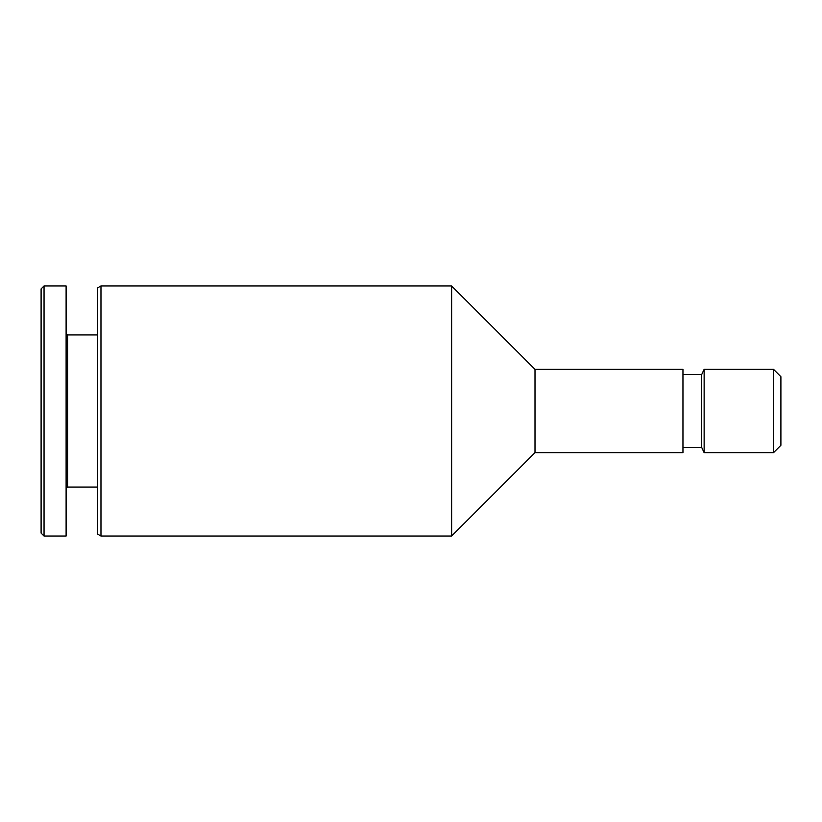 <?xml version="1.0" encoding="UTF-8"?>
<svg xmlns="http://www.w3.org/2000/svg" width="822" height="822" viewBox="0 0 822 822"><rect width="100%" height="100%" fill="white"/><g stroke="black" fill="none" stroke-linecap="round" stroke-linejoin="round"><path stroke-width="1.23" d="M773.533 369.325L773.533 452.675L780.9 445.308L780.9 376.692L773.533 369.325L704.135 369.325L704.135 452.675L701.711 447.466L701.711 374.534L682.959 374.534M41.1 533.088L41.1 288.912L44.049 285.964L44.049 536.036L41.1 533.088M44.049 536.036L66.109 536.036L66.109 285.964L44.049 285.964M97.366 487.066L67.579 487.066L67.579 334.934L66.109 333.465M97.366 533.951L97.366 288.049L100.972 285.964L100.972 536.036L97.366 533.951M534.999 452.675L534.999 369.325L682.959 369.325L682.959 452.675L534.999 452.675L451.638 536.036L451.638 285.964L100.972 285.964M67.579 487.066L66.109 488.535M97.366 334.934L67.579 334.934M451.638 536.036L100.972 536.036M534.999 369.325L451.638 285.964M701.711 447.466L682.959 447.466M701.711 374.534L704.135 369.325M773.533 452.675L704.135 452.675"/></g></svg>
